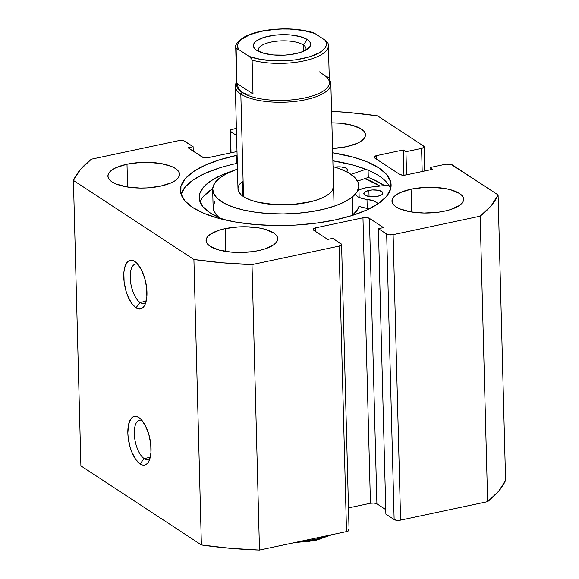 <?xml version="1.0" encoding="UTF-8"?>
<svg xmlns="http://www.w3.org/2000/svg" width="579" height="579" viewBox="0 0 579 579"><rect width="100%" height="100%" fill="white"/><g stroke="black" fill="none" stroke-linecap="round" stroke-linejoin="round"><path stroke-width="0.87" d="M144.164 458.575A20.07 8.598 -102 0 0 150.019 458.199A20.07 8.598 78 0 1 147.84 459.48A20.07 8.598 78 0 1 144.164 458.575L150.258 457.28L144.164 458.575A20.07 8.598 78 0 1 134.596 437.615A20.07 8.598 78 0 1 139.503 420.209A20.07 8.598 78 0 1 142.014 420.484A20.07 8.598 -102 0 0 134.35 434.872A20.07 8.598 -102 0 0 144.164 458.575L140.053 463.931L144.164 458.575M138.837 417.546A24.854 10.639 78 0 1 139.836 418.284A24.854 10.639 78 0 1 149.86 438.527A24.854 10.639 78 0 1 148.919 461.101A24.854 10.639 78 0 1 140.053 463.931L142.304 464.973L144.446 465.082L146.4 464.249L148.079 462.52L149.433 459.95L150.945 452.727L150.706 443.68L148.76 434.185L145.387 425.681L141.117 419.478L138.837 417.546L136.586 416.504L134.444 416.395L132.497 417.22L130.818 418.957L128.495 424.827L127.843 433.128L128.191 437.796L130.137 447.292L131.672 451.758L135.566 459.256L140.053 463.931A24.854 10.639 78 0 1 127.843 433.128A24.854 10.639 78 0 1 138.837 417.546L140.791 419.145L138.837 417.546M140.075 302.462A20.07 8.598 -102 0 0 145.93 302.093A20.07 8.598 78 0 1 143.751 303.367A20.07 8.598 78 0 1 140.075 302.462L146.169 301.174L140.075 302.462A20.07 8.598 78 0 1 130.507 281.503A20.07 8.598 78 0 1 135.421 264.096A20.07 8.598 78 0 1 137.932 264.379A20.07 8.598 -102 0 0 130.261 278.767A20.07 8.598 -102 0 0 140.075 302.462L135.964 307.818L140.075 302.462M134.755 261.433A24.854 10.639 78 0 1 135.747 262.171A24.854 10.639 78 0 1 145.77 282.422A24.854 10.639 78 0 1 144.837 304.988A24.854 10.639 78 0 1 135.964 307.818L138.222 308.86L140.364 308.969L142.311 308.144L143.99 306.414L145.343 303.845L146.856 296.622L146.617 287.568L144.67 278.072L141.298 269.575L137.028 263.365L134.755 261.433L132.504 260.398L130.362 260.289L128.408 261.115L126.729 262.844L124.405 268.721L123.863 272.637L124.101 281.683L126.048 291.186L127.583 295.645L131.484 303.143L135.964 307.818A24.854 10.639 78 0 1 123.761 277.015A24.854 10.639 78 0 1 134.755 261.433L136.702 263.032L134.755 261.433M237.318 163.314A105.385 37.765 -1.5 0 0 236.775 163.43L236.565 155.396A105.385 37.765 178.5 0 1 237.108 155.288L219.34 159.876L204.662 165.42L193.104 171.825L185.106 178.831L180.974 186.185L180.865 193.589L184.795 200.768L192.604 207.448L203.989 213.369L218.522 218.297L235.639 222.054L254.673 224.486L274.909 225.506L295.565 225.072L315.837 223.197L334.959 219.962A105.385 37.765 178.5 0 1 180.416 190.44A105.385 37.765 178.5 0 1 236.565 155.396L236.775 163.43A105.385 37.765 -1.5 0 0 181.118 194.443M331.876 122.878A35.847 12.847 178.5 0 1 365.458 134.813A35.847 12.847 178.5 0 1 346.358 146.733L357.214 143.324L361.144 141.146L363.865 138.765L365.269 136.26L365.306 133.742L363.967 131.303L361.31 129.03L352.495 125.339L340.199 123.233L331.876 122.878M411.061 189.188A35.847 12.847 178.5 0 1 463.627 199.234A35.847 12.847 178.5 0 1 444.527 211.147L450.39 209.627L459.313 205.567L462.035 203.178L463.439 200.681L463.475 198.163L462.136 195.716L459.48 193.444L450.665 189.753L444.846 188.479L431.485 187.306L424.458 187.451L411.061 189.188L400.212 192.597L396.275 194.776L393.554 197.157L392.149 199.661L392.113 202.18L393.452 204.619L396.108 206.891L399.98 208.903L410.743 211.863L424.103 213.036L438.021 212.254L444.527 211.147A35.847 12.847 178.5 0 1 391.961 201.108A35.847 12.847 178.5 0 1 411.061 189.188L411.662 212.008L411.061 189.188M126.996 164.212A35.847 12.847 178.5 0 1 179.562 174.257A35.847 12.847 178.5 0 1 160.463 186.177L171.319 182.769L175.249 180.59L177.97 178.202L179.374 175.705L179.41 173.186L178.071 170.74L175.415 168.475L171.543 166.455L160.781 163.502L147.421 162.33L140.4 162.475L126.996 164.212L116.147 167.62L112.21 169.799L109.496 172.187L108.085 174.684L108.056 177.203L109.388 179.649L112.044 181.915L115.916 183.934L126.678 186.887L140.038 188.059L147.066 187.914L160.463 186.177A35.847 12.847 178.5 0 1 107.897 176.132A35.847 12.847 178.5 0 1 126.996 164.212L127.597 187.039L126.996 164.212M225.166 228.633A35.847 12.847 178.5 0 1 277.732 238.678A35.847 12.847 178.5 0 1 258.632 250.591L264.494 249.071L273.418 245.011L276.14 242.623L277.544 240.126L277.58 237.607L276.241 235.161L273.585 232.888L264.769 229.197L258.951 227.923L245.59 226.751L238.562 226.896L225.166 228.633L219.303 230.153L210.38 234.22L207.658 236.601L206.254 239.105L206.218 241.624L207.557 244.063L210.213 246.336L219.028 250.027L231.325 252.133L238.208 252.48L252.126 251.691L258.632 250.591A35.847 12.847 178.5 0 1 206.066 240.553A35.847 12.847 178.5 0 1 225.166 228.633L225.767 251.452L225.166 228.633M193.907 259.486L73.424 180.424L80.336 169.618L91.373 159.182L178.404 140.711L183.688 140.791L193.118 146.697L188.045 147.775L203.28 157.488L208.556 157.568L237.006 151.532L208.556 157.568A4.777 1.715 178.5 0 1 202.1 156.996L188.045 147.775L193.118 146.697L193.234 151.177L193.118 146.697L184.86 141.283A4.777 1.715 178.5 0 0 178.404 140.711L91.373 159.182A215.062 77.072 178.5 0 0 73.424 180.424L193.907 259.486L201.383 544.94L80.901 465.885L73.424 180.424L80.901 465.885L201.383 544.94A215.062 77.072 -1.5 0 0 259.486 550.05L229.798 548.248L201.383 544.94L193.907 259.486L222.322 262.794L252.01 264.596L339.041 246.126L252.01 264.596A215.062 77.072 178.5 0 1 193.907 259.486M236.587 135.602L229.957 130.97L231.035 129.696L236.398 128.408L232.483 129.24A4.777 1.715 178.5 0 0 229.935 130.825A4.777 1.715 178.5 0 0 230.485 131.599L236.587 135.602M341.588 244.533A4.777 1.715 178.5 0 0 341.038 243.766L332.78 238.345L327.714 239.424L313.659 230.203A4.777 1.715 178.5 0 1 313.101 229.429A4.777 1.715 178.5 0 1 315.649 227.837L315.75 231.571L315.649 227.837L362.968 217.798A4.777 1.715 178.5 0 1 369.424 218.37L376.9 503.824L385.766 509.643L376.9 503.824L369.424 218.37L383.479 227.59L378.413 228.669L386.663 234.082A4.777 1.715 178.5 0 0 393.119 234.654L400.596 520.108L396.955 520.311L394.14 519.544A4.777 1.715 -1.5 0 0 400.596 520.108L487.627 501.646L480.15 216.184L487.627 501.646L400.596 520.108L393.119 234.654L480.15 216.184A215.062 77.072 178.5 0 0 498.099 194.942L505.576 480.396L498.664 491.202L487.627 501.646A215.062 77.072 -1.5 0 0 505.576 480.396L498.099 194.942L452.141 164.783A4.777 1.715 178.5 0 0 445.685 164.212L430.052 167.526L432.73 169.285L406.111 174.93A4.777 1.715 178.5 0 1 399.655 174.366L374.664 157.966A4.777 1.715 178.5 0 1 374.114 157.198A4.777 1.715 178.5 0 1 376.661 155.606L376.755 159.341L376.661 155.606L403.274 149.961L405.951 151.72L421.584 148.398A4.777 1.715 178.5 0 0 424.132 146.813A4.777 1.715 178.5 0 0 423.582 146.038L377.617 115.88A215.062 77.072 178.5 0 0 331.572 111.313L349.202 112.572L377.617 115.88L423.582 146.038L423.922 147.341L421.584 148.398L405.951 151.72L403.274 149.961L376.661 155.606L374.324 156.67L374.664 157.966L399.655 174.366L402.47 175.14L406.111 174.93L432.73 169.285L430.052 167.526L445.685 164.212L450.961 164.291L498.099 194.942L491.187 205.74L480.15 216.184L393.119 234.654L389.479 234.857L386.663 234.082L378.413 228.669L383.479 227.59L369.424 218.37L366.608 217.595L362.968 217.798L315.649 227.837L313.319 228.9L313.659 230.203L327.714 239.424L332.78 238.345L341.567 244.396L341.378 245.062L339.041 246.126L346.517 531.58L259.486 550.05L252.01 264.596L259.486 550.05L346.517 531.58A4.777 1.715 -1.5 0 0 349.065 529.995L341.588 244.533A4.777 1.715 178.5 0 1 339.041 246.126L346.517 531.58L348.855 530.523L348.515 529.22M332.549 148.492L346.358 146.733A35.847 12.847 178.5 0 1 332.549 148.492M334.959 219.962L352.184 215.489L366.862 209.945L378.42 203.54L386.425 196.534L390.55 189.181L390.659 181.777L386.729 174.59L378.919 167.917L367.535 161.997L353.002 157.068L332.657 152.784A105.385 37.765 178.5 0 1 391.107 184.925A105.385 37.765 178.5 0 1 334.959 219.962M394.14 519.544L385.882 514.123L378.413 228.669L385.882 514.123L394.14 519.544L386.663 234.082L394.14 519.544M376.9 503.824L374.085 503.05L370.444 503.26L348.486 507.913L370.444 503.26L362.968 217.798L370.444 503.26A4.777 1.715 -1.5 0 1 376.9 503.824M231.043 152.791L230.485 131.599L231.043 152.791M430.052 167.526L430.11 169.842L430.052 167.526M403.274 149.961L403.939 175.184L403.274 149.961M405.951 151.72L406.559 174.836L405.951 151.72M421.584 148.398L422.192 171.522L421.584 148.398M364.908 178.607A105.385 37.765 178.5 0 1 379.875 186.076L364.908 178.607M368.295 177.442L357.561 181.118L368.295 177.442L368.106 170.175L368.295 177.442A109.923 39.394 -1.5 0 1 384.391 185.569L371.523 178.73M219.55 167.903L204.872 173.447L193.314 179.852L185.316 186.858L181.184 194.211M367.745 170.023L353.212 165.095L332.867 160.81A105.385 37.765 -1.5 0 1 390.615 188.957M305.748 50.178A23.898 8.562 -1.5 0 0 303.266 44.93L307.377 39.575A28.675 10.277 178.5 0 1 308.6 48.202A28.675 10.277 178.5 0 1 283.478 55.186A28.675 10.277 178.5 0 1 256.678 50.33L263.727 53.282L273.563 54.969L284.694 55.128L290.209 54.621L300.103 52.523L304.091 51.01L309.418 47.362L310.539 45.365L310.568 43.345L309.497 41.391L307.377 39.575L300.32 36.622L290.484 34.935L279.36 34.776L273.838 35.29L263.952 37.389L256.808 40.639L254.637 42.542L253.508 44.547L253.479 46.559L254.55 48.513L256.678 50.33A28.675 10.277 178.5 0 1 255.657 49.591A28.675 10.277 178.5 0 1 269.698 35.956A28.675 10.277 178.5 0 1 307.377 39.575L303.266 44.93A23.898 8.562 178.5 0 1 306.03 48.788A23.898 8.562 178.5 0 1 305.748 50.185M303.432 51.299L303.266 44.93L303.432 51.299M240.828 94.059L242.058 92.452A46.356 16.61 178.5 0 1 236.862 83.405L235.979 49.512A46.356 16.61 178.5 0 1 235.733 47.948L236.695 84.968A46.356 16.61 -1.5 0 0 242.058 92.452L240.828 94.059A47.789 17.124 178.5 0 1 235.298 86.343A47.789 17.124 178.5 0 1 236.623 82.146A47.789 17.124 -1.5 0 0 240.828 94.059L243.513 196.65L240.828 94.059A47.789 17.124 -1.5 0 0 300.371 100.674A47.789 17.124 -1.5 0 0 329.313 79.721A47.789 17.124 178.5 0 1 330.855 83.846A47.789 17.124 178.5 0 1 294.783 101.441A47.789 17.124 178.5 0 1 240.828 94.059M301.355 541.162A46.356 16.61 -1.5 0 0 328.64 535.38A46.356 16.61 178.5 0 1 301.355 541.162M308.672 541.459L321.54 538.731M319.145 71.738L324.023 75.06A46.356 16.61 178.5 0 1 325.666 76.262A46.356 16.61 178.5 0 1 302.976 98.307A46.356 16.61 178.5 0 1 242.058 92.452L238.671 88.811L236.862 83.405L253.009 94.001L246.893 94.203L242.058 92.452A46.356 16.61 -1.5 0 0 294.4 99.61A46.356 16.61 -1.5 0 0 329.386 82.544L328.416 45.524A46.356 16.61 178.5 0 1 301.76 61.331A46.356 16.61 178.5 0 1 252.118 60.1L253.009 94.001L251.923 59.304L249.231 56.453L238.772 49.591L237.216 48.802L236.145 48.947L236.862 83.405L238.671 88.811L242.058 92.452L246.893 94.203L253.009 94.001L236.862 83.405M328.17 43.968L327.967 43.164L328.17 43.968A46.356 16.61 178.5 0 1 328.416 45.524L328.083 43.483M314.824 33.452L325.275 40.313L314.824 33.452L303.374 30.492L289.638 29.08L282.364 29.015L275.083 29.377L261.274 31.338L249.694 34.762L241.581 39.278L239.113 41.797L237.803 44.409L237.687 47.029L238.772 49.591A44.445 15.93 178.5 0 1 261.274 31.338A44.445 15.93 178.5 0 1 314.824 33.452M328.409 45.9A46.356 16.61 -1.5 0 1 301.275 61.425A46.356 16.61 -1.5 0 1 252.118 60.1L251.576 58.667L249.231 56.453A44.445 15.93 178.5 0 0 302.774 58.566A44.445 15.93 178.5 0 0 325.275 40.313L327.967 43.164L325.275 40.313L326.361 42.882L326.245 45.502L324.935 48.108L322.474 50.626L318.913 52.993L308.925 57.017L296.057 59.753L288.964 60.534L274.41 60.824L260.673 59.413L249.231 56.453L238.772 49.591L236.471 48.752L235.979 49.512M324.023 75.06L329.053 77.861M235.733 47.948C234.669 45.415 237.347 41.869 243.773 37.302C249.245 34.19 256.497 31.888 265.522 30.39C283.247 27.785 299.191 28.552 313.348 32.692L313.261 32.67M258.603 51.415A23.898 8.562 178.5 0 1 258.256 50.04A23.898 8.562 178.5 0 1 276.284 41.239A23.898 8.562 178.5 0 1 303.266 44.93A23.898 8.562 -1.5 0 0 274.424 41.485A23.898 8.562 -1.5 0 0 258.603 51.415M334.814 167.128A9.561 3.423 178.5 0 1 347.74 170.009A9.561 3.423 178.5 0 1 346.539 171.731L347.697 169.719L345.605 167.924L341.009 166.918L334.814 167.128M368.895 190.411A9.561 3.423 178.5 0 1 382.914 193.089A9.561 3.423 178.5 0 1 377.819 196.267L381.764 194.783L382.864 193.48L381.807 191.548L377.906 190.223L372.471 189.948L368.895 190.411L364.951 191.902L363.851 193.205L364.908 195.137L368.809 196.462L372.377 196.773L377.819 196.267A9.561 3.423 178.5 0 1 363.8 193.589A9.561 3.423 178.5 0 1 368.895 190.411L369.055 196.498L368.895 190.411M225.34 220.006A93.364 33.459 178.5 0 1 199.154 197.671A93.364 33.459 178.5 0 1 232.382 170.993L220.635 175.502L210.394 181.176L203.301 187.386L199.646 193.9L199.552 200.457L203.026 206.819L209.945 212.739L220.034 217.979L225.332 220.006M203.54 196.303L212.681 188.754A93.364 33.459 -1.5 0 0 200.102 202.107M358.973 189.984L363.967 188.182L369.084 187.285L388.762 185.085L369.084 187.285A17.681 6.34 178.5 0 0 357.656 190.788M359.038 206.196A73.12 26.207 -1.5 0 1 352.763 214.867L352.293 197.019L352.763 214.867L351.815 215.605A73.12 26.207 -1.5 0 0 352.763 214.867L357.395 209.895L359.038 206.196A17.681 6.34 -1.5 0 0 367.224 208.324L366.992 199.4A17.681 6.34 178.5 0 1 355.68 193.806A17.681 6.34 178.5 0 1 355.68 193.741M358.712 206.023L362.411 207.427L369.561 208.664A17.681 6.34 -1.5 0 0 367.224 208.324L366.992 199.4A17.681 6.34 178.5 0 1 377.971 203.844M365.885 169.271L350.997 174.366L365.885 169.271M378.051 203.989L377.067 202.751L373.071 200.674L362.179 198.51L358.473 197.099M333.54 186.489L333.54 186.431A47.789 17.124 178.5 0 1 329.248 193.784L332.274 190.542L333.54 186.373M242.659 196.057L242.275 181.574L242.659 196.057M352.293 197.019A73.12 26.207 178.5 0 1 270.603 213.673A73.12 26.207 178.5 0 1 212.667 189.594A73.12 26.207 178.5 0 1 219.231 178.339A73.12 26.207 178.5 0 1 237.47 169.104L226.418 173.729L219.231 178.339L214.599 183.311L212.703 188.45L213.615 193.552L217.306 198.438L223.617 202.903L232.324 206.79L243.079 209.938L255.477 212.232L269.04 213.579L283.247 213.933L297.548 213.282L311.393 211.646L324.262 209.084L335.639 205.704L345.106 201.63L352.293 197.019A73.12 26.207 178.5 0 0 358.857 185.765A73.12 26.207 178.5 0 0 333.019 166.607L339.2 168.576L347.907 172.462L354.225 176.928L357.909 181.813L358.821 186.916L356.925 192.054L352.293 197.019M212.667 189.594L213.13 207.434A73.12 26.207 -1.5 0 0 219.521 217.762L217.769 216.278L214.085 211.393L213.13 207.354M364.727 178.665A105.146 37.678 178.5 0 1 379.636 186.105L375.583 183.637L364.727 178.665M215.07 201.152L213.173 206.29M238.012 188.182L238.606 191.519L241.016 194.71L245.149 197.634L250.837 200.168L257.865 202.23L274.837 204.611L293.466 204.416L310.923 201.673L318.363 199.466L324.551 196.802L329.248 193.784A47.789 17.124 178.5 0 1 275.857 204.669A47.789 17.124 178.5 0 1 237.983 188.935A47.789 17.124 178.5 0 1 242.275 181.574M424.132 146.834L424.769 170.979M229.935 130.847L230.514 152.907M235.298 86.343L237.991 188.993M332.447 534.569L315.671 540.381L293.951 542.74M330.855 83.846L334.061 206.254M358.864 185.852L359.168 197.446"/></g></svg>
